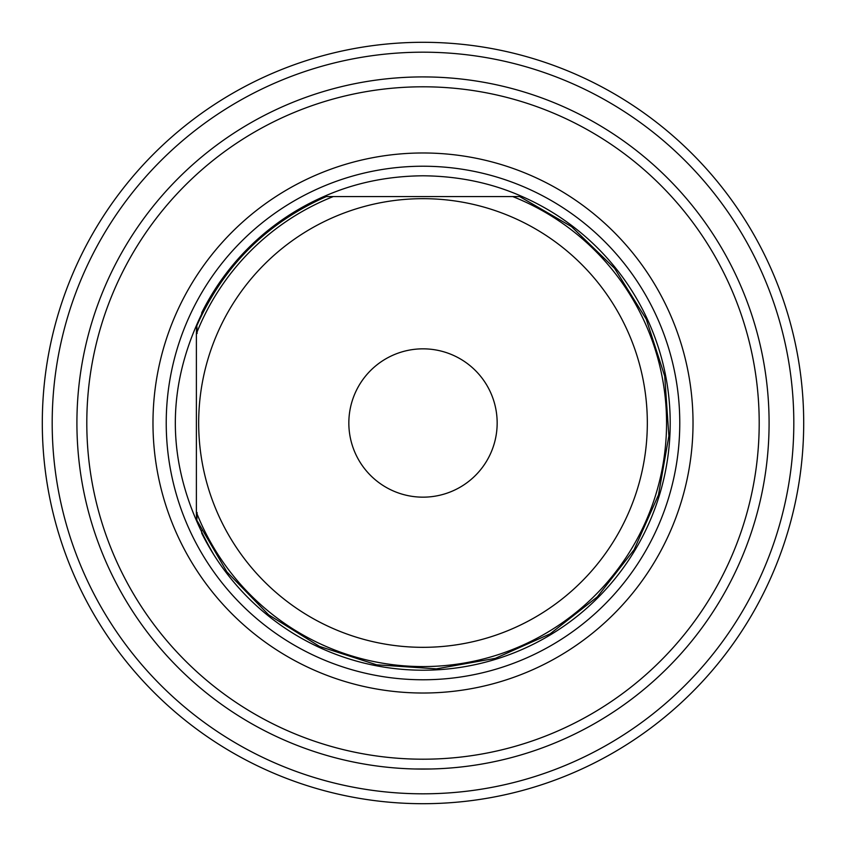 <?xml version="1.0" encoding="UTF-8"?>
<svg xmlns="http://www.w3.org/2000/svg" width="846" height="846" viewBox="0 0 846 846"><rect width="100%" height="100%" fill="white"/><g stroke="black" fill="none" stroke-linecap="round" stroke-linejoin="round"><path stroke-width="1.27" d="M423 198.673A224.327 224.327 0 0 0 198.673 423A224.327 224.327 0 0 0 423 647.327A224.327 224.327 0 0 0 647.327 423A224.327 224.327 0 0 0 423 198.673M423 348.838A74.162 74.162 0 0 1 497.162 423A74.162 74.162 0 0 1 423 497.162A74.162 74.162 0 0 1 348.838 423A74.162 74.162 0 0 1 423 348.838M201.496 315.484L201.782 312.66A247.212 247.212 0 0 1 323.828 196.558L512.718 196.558A243.574 243.574 0 0 1 423 666.574A243.574 243.574 0 0 1 196.388 512.285L196.388 333.715C196.632 323.563 196.864 323.479 197.107 333.451M196.388 512.285C196.632 522.437 196.864 522.521 197.107 512.549M512.718 196.558L522.172 196.558A247.212 247.212 0 0 1 423 670.212A247.212 247.212 0 0 1 201.782 533.34L201.496 530.516M217.411 560.274L214.207 555.357C162.369 467.119 162.369 378.881 214.207 290.643L217.411 285.726M219.992 281.94L221.821 279.339M222.107 278.937L222.794 277.985M222.794 568.015L222.107 567.063M221.821 566.661L219.992 564.06M323.828 196.558C354.22 183.032 387.288 176.105 423 175.788C458.712 176.105 491.78 183.032 522.172 196.558M485.953 196.558L479.629 196.558M360.047 196.558L366.371 196.558M423 152.978A270.022 270.022 0 0 1 693.022 423A270.022 270.022 0 0 1 423 693.022A270.022 270.022 0 0 1 152.978 423A270.022 270.022 0 0 1 423 152.978M423 86.8A336.2 336.2 0 0 0 86.8 423A336.2 336.2 0 0 0 423 759.2A336.2 336.2 0 0 0 759.2 423A336.2 336.2 0 0 0 423 86.8M431.259 77.007L423 76.912A346.088 346.088 0 0 0 76.912 423A346.088 346.088 0 0 0 423 769.088A346.088 346.088 0 0 0 769.088 423A346.088 346.088 0 0 0 423 76.912L431.344 77.007M414.667 768.993L431.238 768.993M439.063 768.718L443.219 768.496M446.075 768.316L451.944 767.882M456.512 767.47L461.155 766.984M461.207 766.973L456.554 767.459M452.018 767.872L446.17 768.316M443.939 768.454L439.18 768.707M431.333 768.993L430.191 769.014M439.201 77.293L443.769 77.536M446.191 77.684L451.954 78.118M461.155 79.016L456.491 78.53M451.933 78.118L446.064 77.684M443.664 77.525L439.074 77.282M423 42.3A380.7 380.7 0 0 0 42.3 423A380.7 380.7 0 0 0 423 803.7A380.7 380.7 0 0 0 803.7 423A380.7 380.7 0 0 0 423 42.3A380.7 380.7 0 0 0 42.3 423A380.7 380.7 0 0 0 423 803.7M406.789 77.293L402.114 77.536M399.798 77.684L393.95 78.128M389.414 78.541L384.803 79.027M384.856 79.016L389.52 78.53M394.099 78.118L399.968 77.673M402.781 77.504L406.968 77.282M421.847 769.088L414.73 768.993M406.894 768.718L402.347 768.475M399.894 768.316L397.969 768.189M393.993 767.872L399.841 768.316M402.188 768.464L406.831 768.718M333.282 196.558A243.574 243.574 0 0 0 196.388 333.715M423 166.228A256.772 256.772 0 0 0 166.228 423A256.772 256.772 0 0 0 423 679.772A256.772 256.772 0 0 0 679.772 423A256.772 256.772 0 0 0 423 166.228M423 52.188A370.812 370.812 0 0 0 52.188 423A370.812 370.812 0 0 0 423 793.812A370.812 370.812 0 0 0 793.812 423A370.812 370.812 0 0 0 423 52.188M519.687 196.558L571.515 226.622L614.556 268.309L646.249 319.164L664.723 376.163L668.879 435.944L658.474 494.952L634.119 549.699L597.265 596.948L550.08 633.887L495.375 658.336L436.388 668.858L376.607 664.808L319.566 646.439L268.658 614.841L226.887 571.875L196.737 520.089M326.313 196.558C266.522 223.048 223.333 266.162 196.737 325.911"/></g></svg>
